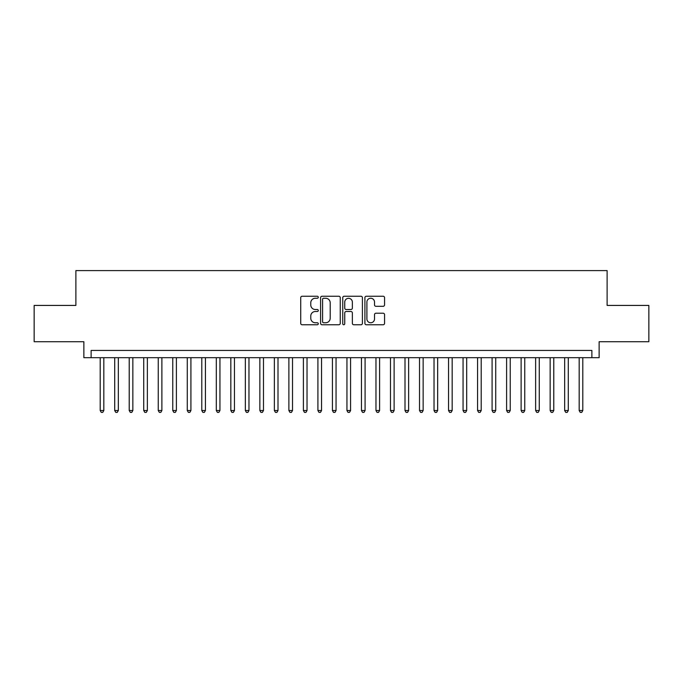 <?xml version="1.0" encoding="UTF-8"?>
<svg xmlns="http://www.w3.org/2000/svg" width="683" height="683" viewBox="0 0 683 683"><rect width="100%" height="100%" fill="white"/><g stroke="black" fill="none" stroke-linecap="round" stroke-linejoin="round"><path stroke-width="1.02" d="M318.278 297.259A0.999 0.999 0 0 0 317.279 296.26L302.142 296.26A1.426 1.426 0 0 0 300.716 297.686L300.716 323.332A1.426 1.426 0 0 0 302.142 324.758L317.279 324.758A0.999 0.999 0 0 0 318.278 323.759A0.999 0.999 0 0 0 317.279 322.76L315.324 322.76A4.559 4.559 0 0 1 310.765 318.201L310.765 316.067A4.559 4.559 0 0 1 315.324 311.508L317.279 311.508A0.999 0.999 0 0 0 318.278 310.509A0.999 0.999 0 0 0 317.279 309.51L315.324 309.51A4.559 4.559 0 0 1 310.765 304.951L310.765 302.817A4.559 4.559 0 0 1 315.324 298.258L317.279 298.258A0.999 0.999 0 0 0 318.278 297.259M383.137 306.308A1.426 1.426 0 0 0 384.563 304.883L384.563 297.686A1.426 1.426 0 0 0 383.137 296.26L366.327 296.26A1.426 1.426 0 0 0 364.901 297.686L364.901 323.332A1.426 1.426 0 0 0 366.327 324.758L383.137 324.758A1.426 1.426 0 0 0 384.563 323.332L384.563 314.641A1.426 1.426 0 0 0 383.137 313.215L375.94 313.215A1.426 1.426 0 0 0 374.515 314.641L374.515 318.952A3.808 3.808 0 0 1 370.707 322.76A3.808 3.808 0 0 1 366.899 318.952L366.899 302.065A3.808 3.808 0 0 1 370.707 298.258A3.808 3.808 0 0 1 374.515 302.065L374.515 304.883A1.426 1.426 0 0 0 375.94 306.308L383.137 306.308M591.879 357.687L599.136 357.687L599.136 341.722L648.85 341.722L648.85 305.429L607.119 305.429L607.119 270.596L75.881 270.596L75.881 305.429L34.15 305.429L34.15 341.722L83.864 341.722L83.864 357.687L591.879 357.687L591.879 350.43L91.121 350.43L91.121 357.687M340.254 297.686A1.426 1.426 0 0 0 338.828 296.26L322.017 296.26A1.426 1.426 0 0 0 320.592 297.686L320.592 323.332A1.426 1.426 0 0 0 322.017 324.758L338.828 324.758A1.426 1.426 0 0 0 340.254 323.332L340.254 297.686M344.172 296.26L360.983 296.26A1.426 1.426 0 0 1 362.408 297.686L362.408 323.332A1.426 1.426 0 0 1 360.983 324.758L353.785 324.758A1.426 1.426 0 0 1 352.36 323.332L352.36 312.934A1.426 1.426 0 0 0 350.942 311.508L346.17 311.508A1.426 1.426 0 0 0 344.744 312.934L344.744 323.759A0.999 0.999 0 0 1 343.745 324.758A0.999 0.999 0 0 1 342.746 323.759L342.746 297.686A1.426 1.426 0 0 1 344.172 296.26M323.588 298.258A0.999 0.999 0 0 0 322.589 299.256L322.589 321.77A0.999 0.999 0 0 0 323.588 322.76L325.646 322.76A4.559 4.559 0 0 0 330.205 318.201L330.205 302.817A4.559 4.559 0 0 0 325.646 298.258L323.588 298.258M352.36 302.142A3.808 3.808 0 0 0 348.552 298.326A3.808 3.808 0 0 0 344.744 302.142L344.744 308.093A1.426 1.426 0 0 0 346.17 309.51L350.942 309.51A1.426 1.426 0 0 0 352.36 308.093L352.36 302.142M100.196 357.687L100.196 410.517L103.825 410.517L103.825 357.687M103.825 410.517L102.732 412.404L101.28 412.404L100.196 410.517M114.71 357.687L114.71 410.517L118.338 410.517L118.338 357.687M118.338 410.517L117.245 412.404L115.794 412.404L114.71 410.517M129.224 357.687L129.224 410.517L132.852 410.517L132.852 357.687M132.852 410.517L131.759 412.404L130.308 412.404L129.224 410.517M143.737 357.687L143.737 410.517L147.366 410.517L147.366 357.687M147.366 410.517L146.273 412.404L144.822 412.404L143.737 410.517M158.251 357.687L158.251 410.517L161.88 410.517L161.88 357.687M161.88 410.517L160.795 412.404L159.344 412.404L158.251 410.517M172.765 357.687L172.765 410.517L176.393 410.517L176.393 357.687M176.393 410.517L175.309 412.404L173.858 412.404L172.765 410.517M187.279 357.687L187.279 410.517L190.907 410.517L190.907 357.687M190.907 410.517L189.823 412.404L188.371 412.404L187.279 410.517M201.792 357.687L201.792 410.517L205.421 410.517L205.421 357.687M205.421 410.517L204.337 412.404L202.885 412.404L201.792 410.517M216.306 357.687L216.306 410.517L219.943 410.517L219.943 357.687M219.943 410.517L218.85 412.404L217.399 412.404L216.306 410.517M230.828 357.687L230.828 410.517L234.457 410.517L234.457 357.687M234.457 410.517L233.364 412.404L231.913 412.404L230.828 410.517M245.342 357.687L245.342 410.517L248.971 410.517L248.971 357.687M248.971 410.517L247.878 412.404L246.426 412.404L245.342 410.517M259.856 357.687L259.856 410.517L263.484 410.517L263.484 357.687M263.484 410.517L262.392 412.404L260.94 412.404L259.856 410.517M274.37 357.687L274.37 410.517L277.998 410.517L277.998 357.687M277.998 410.517L276.905 412.404L275.454 412.404L274.37 410.517M288.883 357.687L288.883 410.517L292.512 410.517L292.512 357.687M292.512 410.517L291.428 412.404L289.976 412.404L288.883 410.517M303.397 357.687L303.397 410.517L307.026 410.517L307.026 357.687M307.026 410.517L305.941 412.404L304.49 412.404L303.397 410.517M317.911 357.687L317.911 410.517L321.539 410.517L321.539 357.687M321.539 410.517L320.455 412.404L319.004 412.404L317.911 410.517M332.425 357.687L332.425 410.517L336.053 410.517L336.053 357.687M336.053 410.517L334.969 412.404L333.517 412.404L332.425 410.517M346.947 357.687L346.947 410.517L350.575 410.517L350.575 357.687M350.575 410.517L349.483 412.404L348.031 412.404L346.947 410.517M361.461 357.687L361.461 410.517L365.089 410.517L365.089 357.687M365.089 410.517L363.996 412.404L362.545 412.404L361.461 410.517M375.974 357.687L375.974 410.517L379.603 410.517L379.603 357.687M379.603 410.517L378.51 412.404L377.059 412.404L375.974 410.517M390.488 357.687L390.488 410.517L394.117 410.517L394.117 357.687M394.117 410.517L393.024 412.404L391.572 412.404L390.488 410.517M405.002 357.687L405.002 410.517L408.63 410.517L408.63 357.687M408.63 410.517L407.546 412.404L406.095 412.404L405.002 410.517M419.516 357.687L419.516 410.517L423.144 410.517L423.144 357.687M423.144 410.517L422.06 412.404L420.608 412.404L419.516 410.517M434.029 357.687L434.029 410.517L437.658 410.517L437.658 357.687M437.658 410.517L436.574 412.404L435.122 412.404L434.029 410.517M448.543 357.687L448.543 410.517L452.172 410.517L452.172 357.687M452.172 410.517L451.087 412.404L449.636 412.404L448.543 410.517M463.057 357.687L463.057 410.517L466.694 410.517L466.694 357.687M466.694 410.517L465.601 412.404L464.15 412.404L463.057 410.517M477.579 357.687L477.579 410.517L481.208 410.517L481.208 357.687M481.208 410.517L480.115 412.404L478.663 412.404L477.579 410.517M492.093 357.687L492.093 410.517L495.721 410.517L495.721 357.687M495.721 410.517L494.629 412.404L493.177 412.404L492.093 410.517M506.607 357.687L506.607 410.517L510.235 410.517L510.235 357.687M510.235 410.517L509.142 412.404L507.691 412.404L506.607 410.517M521.12 357.687L521.12 410.517L524.749 410.517L524.749 357.687M524.749 410.517L523.656 412.404L522.205 412.404L521.12 410.517M535.634 357.687L535.634 410.517L539.263 410.517L539.263 357.687M539.263 410.517L538.178 412.404L536.727 412.404L535.634 410.517M550.148 357.687L550.148 410.517L553.776 410.517L553.776 357.687M553.776 410.517L552.692 412.404L551.241 412.404L550.148 410.517M564.662 357.687L564.662 410.517L568.29 410.517L568.29 357.687M568.29 410.517L567.206 412.404L565.755 412.404L564.662 410.517M579.175 357.687L579.175 410.517L582.804 410.517L582.804 357.687M582.804 410.517L581.72 412.404L580.268 412.404L579.175 410.517"/></g></svg>

